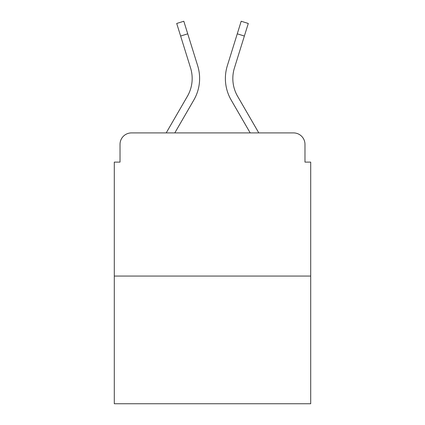 <?xml version="1.0" encoding="UTF-8"?>
<svg xmlns="http://www.w3.org/2000/svg" width="425" height="425" viewBox="0 0 425 425"><rect width="100%" height="100%" fill="white"/><g stroke="black" fill="none" stroke-linecap="round" stroke-linejoin="round"><path stroke-width="0.64" d="M120.025 144.362L120.025 162.111L120.025 144.362A11.454 11.454 0 0 1 131.479 132.908L166.202 132.908L187.393 96.3A35.503 35.503 0 0 0 190.565 67.957L176.71 23.465L183.818 21.25L197.673 65.742A42.946 42.946 0 0 1 193.837 100.029L174.803 132.908L250.197 132.908L231.163 100.029A42.946 42.946 0 0 1 227.327 65.742L241.182 21.25L248.29 23.465L244.37 36.04L237.267 33.825L227.327 65.742M310.702 276.059L114.298 276.059L114.298 403.75L310.702 403.75L310.702 162.111L304.975 162.111L304.975 144.362A11.454 11.454 0 0 0 293.521 132.908L131.479 132.908M114.298 276.059L114.298 162.111L120.025 162.111M237.607 96.3A35.503 35.503 0 0 1 234.435 67.957A35.503 35.503 0 0 0 237.607 96.3A35.503 35.503 0 0 1 234.435 67.957A35.503 35.503 0 0 0 237.607 96.3A35.503 35.503 0 0 1 234.435 67.957A35.503 35.503 0 0 0 237.607 96.3A35.503 35.503 0 0 1 234.435 67.957A35.503 35.503 0 0 0 237.607 96.3A35.503 35.503 0 0 1 234.435 67.957A35.503 35.503 0 0 0 237.607 96.3A35.503 35.503 0 0 1 234.435 67.957A35.503 35.503 0 0 0 237.607 96.3A35.503 35.503 0 0 1 234.435 67.957A35.503 35.503 0 0 0 237.607 96.3A35.503 35.503 0 0 1 234.435 67.957A35.503 35.503 0 0 0 237.607 96.3L258.798 132.908L293.521 132.908M304.975 162.111L304.975 144.362M180.63 36.04L187.733 33.825L197.673 65.742M187.393 96.3A35.503 35.503 0 0 0 190.565 67.957A35.503 35.503 0 0 1 187.393 96.3A35.503 35.503 0 0 0 190.565 67.957A35.503 35.503 0 0 1 187.393 96.3A35.503 35.503 0 0 0 190.565 67.957A35.503 35.503 0 0 1 187.393 96.3A35.503 35.503 0 0 0 190.565 67.957A35.503 35.503 0 0 1 187.393 96.3M234.435 67.957L244.37 36.04"/></g></svg>
